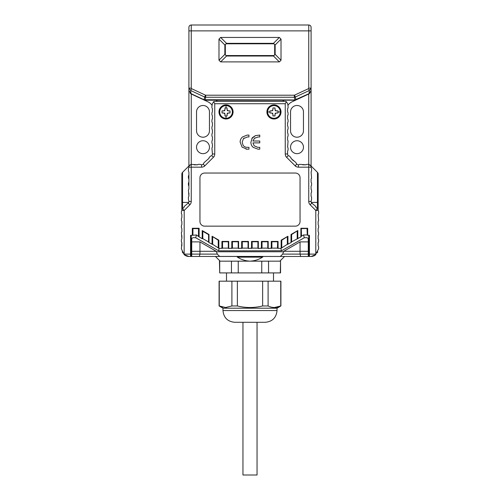 <?xml version="1.0" encoding="UTF-8"?>
<svg xmlns="http://www.w3.org/2000/svg" width="500" height="500" viewBox="0 0 500 500"><rect width="100%" height="100%" fill="white"/><g stroke="black" fill="none" stroke-linecap="round" stroke-linejoin="round"><path stroke-width="0.75" d="M243.106 145.35C244.188 146.744 245.625 147.406 247.419 147.331L248.95 147.331L248.95 149.188L247.081 149.188L242.1 147.156L240.131 142.069C240.162 140.013 240.956 138.306 242.519 136.962L247.156 135.087L248.95 135.087L248.95 136.944L247.469 136.944L243.444 138.625L242.175 142.188L243.106 145.35M300.05 221.45A4.7 4.7 0 0 1 295.35 226.15L204.65 226.15A4.7 4.7 0 0 1 199.95 221.45L199.95 177.744A4.7 4.7 0 0 1 204.65 173.044L295.35 173.044A4.7 4.7 0 0 1 300.05 177.744L300.05 221.45M266.919 111.944A7.05 7.05 0 0 1 273.969 104.894A7.05 7.05 0 0 1 281.019 111.944A7.05 7.05 0 0 1 273.969 118.994A7.05 7.05 0 0 1 266.919 111.944M218.981 111.944A7.05 7.05 0 0 1 226.031 104.894A7.05 7.05 0 0 1 233.081 111.944A7.05 7.05 0 0 1 226.031 118.994A7.05 7.05 0 0 1 218.981 111.944M257.756 147.331L254.163 145.794L257.756 147.331L259.756 147.331L259.756 149.188L258.056 149.188L253.225 147.369C251.669 146.006 250.894 144.294 250.894 142.225L252.356 137.7L255.475 135.606L259.756 135.087L259.756 136.944L258.238 136.944L254.425 138.312L252.938 141.025L259.756 141.025L259.756 142.881L252.938 142.881L254.163 145.794L252.938 142.881M277.656 248.238L277.656 241.656L277.456 248.119L280.856 248.475L287.325 244.331L291.019 242.606L291.631 241.844L300.887 236.906L301.5 236.15L301.294 228.5L301.294 236.4M300.887 236.906L300.887 228.263L307.675 228.263L307.675 235.312L307.269 235.081L307.269 228.5L307.675 228.263M308.275 255.05L308.744 255.05L308.744 236.019L309.45 235.312L307.675 235.312M309.45 235.312L309.45 254.112L315.794 254.112L315.794 210.438L310.125 204.762A4.7 4.7 0 0 1 308.744 201.444L308.744 167.169L298.444 167.169A4.7 4.7 0 0 1 295.119 165.787L286.625 157.3A4.7 4.7 0 0 1 285.25 153.975L285.25 103.719L286.425 101.688L287.6 103.719L288.069 105.7L288.069 107.85L287.6 108.713L287.6 111.888L288.069 112.75L288.069 114.9L287.6 115.763L287.6 118.938L288.069 119.8L288.069 121.95L287.6 122.812L287.6 125.988L288.069 126.844L288.069 129L287.6 129.863L287.6 133.038L288.069 133.894L288.069 136.05L287.6 136.912L287.6 140.087L288.069 140.944L287.6 147.137L288.069 147.994L288.069 150.15L287.6 151.012L287.6 153.975L285.25 153.975M285.25 103.719L214.75 103.719L214.75 153.975A4.7 4.7 0 0 1 213.375 157.3L204.881 165.787A4.7 4.7 0 0 1 201.556 167.169L191.256 167.169L191.256 201.444A4.7 4.7 0 0 1 189.875 204.762L184.206 210.438L184.15 254.619L188.906 256.462L190.55 256.462A0.706 0.706 0 0 0 191.256 255.756L191.256 236.019L190.55 235.312L192.325 235.312L192.325 228.263L199.112 228.263L199.112 236.906L202.194 238.688L202.806 238.631L202.806 231.306L202.194 230.55L208.981 234.469L208.981 242.606L212.675 244.331L219.144 248.475L222.544 248.119L222.544 241.775L221.931 241.425L228.719 241.425L228.719 248.475L232.413 248.119L232.413 241.775L231.806 241.425L238.588 241.425L238.588 248.475L242.281 248.119L242.281 241.775L241.675 241.425L248.456 241.425L248.456 248.475L252.15 248.119L252.15 241.775L251.544 241.425L258.325 241.425L258.325 248.475L262.025 248.119L262.025 241.775L261.413 241.425L268.194 241.425L268.194 248.475L271.894 248.119L271.894 241.775L271.281 241.425L278.069 241.425L278.069 248.475M212.062 244.387L212.062 236.244L218.85 240.162L218.85 248.306M281.15 248.306L281.15 240.162L287.938 236.244L287.938 244.387M291.019 242.606L291.019 234.469L297.806 230.55L297.806 238.688M244.088 138L243.444 138.625M242.519 136.962L247.156 135.087M247.081 149.188L245.975 149.113M255.081 137.806L254.425 138.312M251.8 138.494L255.475 135.606M258.056 149.188L253.225 147.369C251.669 146.006 250.894 144.294 250.894 142.225M300.887 228.263L301.294 228.5M291.019 234.469L291.631 234.519L297.806 230.55M281.15 240.162L281.762 240.219L287.938 236.244M277.656 241.656L278.069 241.425M277.456 241.775L271.894 241.775M267.787 241.656L267.787 248.238L267.787 241.656L268.194 241.425M267.787 248.238L268.194 248.475M267.587 241.775L262.025 241.775M257.919 241.656L257.919 248.238L257.919 241.656L258.325 241.425M257.919 248.238L258.325 248.475M257.719 241.775L252.15 241.775M248.05 241.656L248.05 248.238L248.05 241.656L248.456 241.425M248.05 248.238L248.456 248.475M247.85 241.775L242.281 241.775M238.181 241.656L238.181 248.238L238.181 241.656L238.588 241.425M238.181 248.238L238.588 248.475M237.975 241.775L232.413 241.775M228.312 241.656L228.312 248.238L228.312 241.656L228.719 241.425M228.312 248.238L228.719 248.475M228.106 241.775L222.544 241.775M212.062 236.244L218.238 240.219L218.85 240.162M208.575 234.5L208.575 242.1L208.575 234.5L208.981 234.469M208.575 242.1L208.981 242.606M208.369 234.519L202.806 231.306M192.325 228.263L192.938 228.619L198.5 228.619L199.112 228.263M191.256 240.012C191.4 238.594 192.188 237.812 193.606 237.662L195.7 237.744L196.444 234.963L199.112 236.906M196.444 234.963L192.325 235.312M191.725 238.606L191.725 241.894L199.95 241.894L216.231 251.294L217.319 254.112L191.725 254.112L191.725 256.462L188.906 256.462A7.05 7.05 0 0 1 184.15 254.619L181.381 248.844L181.856 242.656L181.856 245.831M181.856 178.919L181.856 210.581L181.381 211.444L181.381 213.6L181.856 214.456L181.856 217.631L181.381 218.494L181.381 220.644L181.856 221.506L181.856 224.681L181.381 225.544L181.381 227.694L181.856 228.556L181.856 231.731L181.381 232.594L181.856 238.781L181.381 239.638L181.381 241.794L181.856 242.656M181.856 210.438L181.856 174.013A2.35 2.35 0 0 1 182.544 172.356L188.906 165.994L188.906 167.169L191.256 167.169L191.256 164.819A2.35 2.35 0 0 0 188.906 167.169L188.431 168.906L188.431 171.062L188.906 171.925L188.906 175.1L188.431 175.956L188.431 178.113L188.906 178.975L188.906 182.15L188.431 183.006L188.431 185.162L188.906 186.025L188.906 189.2L188.431 190.056L188.906 196.25L188.431 197.106L188.431 199.262L188.906 201.444A2.35 2.35 0 0 1 188.212 203.106L184.319 206.331L184.044 207.275L182.544 208.775L184.206 210.438L181.856 210.438A2.35 2.35 0 0 1 182.544 208.775L182.544 202.413L188.694 202.413M214.75 103.719L213.575 101.688L212.4 103.719L211.931 105.7L211.931 107.85L212.4 108.713L212.4 111.888L211.931 112.75L211.931 114.9L212.4 115.763L212.4 118.938L211.931 119.8L211.931 121.95L212.4 122.812L212.4 125.988L211.931 126.844L211.931 129L212.4 129.863L212.4 133.038L211.931 133.894L211.931 136.05L212.4 136.912L212.4 140.087L211.931 140.944L211.931 143.1L212.4 143.963L212.4 147.137L211.931 147.994L212.4 153.975A2.35 2.35 0 0 1 211.713 155.638L210.669 156.012L209.15 157.537L208.875 158.475L204.163 162.525L203.219 164.131A2.35 2.35 0 0 1 201.556 164.819L200.319 164.35L198.162 164.35L197.306 164.819L191.112 164.35L190.55 164.819L191.256 164.819M213.575 101.688L214.75 101.369L285.25 101.369L286.425 101.688M309.45 164.819L309.45 164.925A2.35 2.35 0 0 0 308.744 164.819L309.45 164.819L308.888 164.35L306.731 164.35L305.869 164.819L299.681 164.35L298.444 164.819A2.35 2.35 0 0 1 296.781 164.131L295.837 162.525L291.125 158.475L290.85 157.537L289.331 156.012L288.288 155.638A2.35 2.35 0 0 1 287.6 153.975M315.794 254.112L318.619 248.844L318.619 246.688L318.144 245.831L318.144 242.656L318.619 241.794L318.619 239.638L318.144 238.781L318.144 235.606L318.619 234.744L318.619 232.594L318.144 231.731L318.144 228.556L318.619 227.694L318.619 225.544L318.144 224.681L318.144 221.506L318.619 220.644L318.144 214.456L318.619 213.6L318.619 211.444L318.144 210.438L315.794 210.438L317.456 208.775L315.956 207.275L315.681 206.331L311.788 203.106A2.35 2.35 0 0 1 311.094 201.444L311.569 199.262L311.569 197.106L311.094 196.25L311.094 193.075L311.569 192.213L311.569 190.056L311.094 189.2L311.094 186.025L311.569 185.162L311.569 183.006L311.094 182.15L311.094 178.975L311.569 178.113L311.094 171.925L311.569 171.062L311.569 168.906L311.094 167.169A2.35 2.35 0 0 0 309.45 164.925M309.45 256.462A0.706 0.706 0 0 1 308.744 255.756L308.744 254.112L309.45 254.112L309.45 256.462L311.094 256.462L315.85 254.619A7.05 7.05 0 0 1 311.094 256.462L312.512 256.319M307.269 228.5L301.5 228.619M277.456 248.119L271.894 248.119M267.587 248.119L262.025 248.119M257.719 248.119L252.15 248.119M247.85 248.119L242.281 248.119M237.975 248.119L232.413 248.119M228.106 248.119L222.544 248.119M208.369 241.844L202.806 238.631M191.256 235.312L191.256 247.531L191.725 247.531M184.206 254.112L191.256 254.112L191.256 255.756M182.256 251.762L182.769 252.881M187.444 256.312L188.206 256.425M311.306 202.413L317.456 202.413L317.456 208.775A2.35 2.35 0 0 1 318.144 210.438L318.144 202.413L318.144 210.438M314.794 255.419L315.812 254.65M317.238 252.869L317.744 251.762M308.275 247.531L308.744 247.531L308.744 235.312M307.062 228.619L307.269 235.081M307.062 234.963L303.556 234.963L301.5 236.15M303.556 234.963L304.3 237.744L282.031 250.506L281.469 250.744L280.856 248.475M281.469 250.744L219.144 250.825L218.531 250.744L219.144 248.475M195.7 237.744L218.531 250.744M304.3 237.744L306.394 237.662C307.812 237.812 308.6 238.594 308.744 240.012M285.938 156.613L286.625 157.3L288.288 155.638M296.781 164.131L295.119 165.787L295.806 166.481M204.194 166.481L204.881 165.787L203.219 164.131M211.713 155.638L213.375 157.3L214.062 156.613M267.387 111.944A6.581 6.581 0 0 1 273.969 105.363A6.581 6.581 0 0 1 280.55 111.944A6.581 6.581 0 0 1 273.969 118.525A6.581 6.581 0 0 1 267.387 111.944A6.581 6.581 0 0 1 273.969 105.363A6.581 6.581 0 0 1 280.55 111.944A6.581 6.581 0 0 1 273.969 118.525A6.581 6.581 0 0 1 267.387 111.944A6.581 6.581 0 0 1 273.969 105.363A6.581 6.581 0 0 1 280.55 111.944M267.644 111.944A6.325 6.325 0 0 1 273.969 105.625A6.325 6.325 0 0 1 280.294 111.944A6.325 6.325 0 0 1 273.969 118.269A6.325 6.325 0 0 1 267.644 111.944L269.975 111.944L269.975 110.887L271.737 110.887L272.913 109.712L272.913 107.95L275.025 107.95L275.025 109.712L276.2 110.887L277.962 110.887L277.962 111.944L280.294 111.944M277.962 111.944L277.962 113L276.2 113L275.025 114.175L275.025 115.938L272.913 115.938L272.913 114.175L271.737 113L269.975 113L269.975 111.944M275.025 109.712A1.175 1.175 0 0 0 276.2 110.887M271.737 110.887A1.175 1.175 0 0 0 272.913 109.712M276.2 113A1.175 1.175 0 0 0 275.025 114.175M272.913 114.175A1.175 1.175 0 0 0 271.737 113M318.144 174.013A2.35 2.35 0 0 0 317.456 172.356A2.35 2.35 0 0 1 318.144 174.013L318.144 202.413L317.456 202.413L317.456 172.356L311.094 165.994A2.35 2.35 0 0 0 309.45 164.85A2.35 2.35 0 0 1 311.094 165.994L311.094 88.15L309.306 90.512L308.45 88.669L294.5 95.175L295.356 97.019L294.325 97.25L294.325 95.213L205.675 95.213L205.675 97.25L204.644 97.019L204.037 99.731L190.938 93.625L188.906 90.431L188.906 88.15L188.906 165.994A2.35 2.35 0 0 1 190.55 164.85A2.35 2.35 0 0 0 188.906 165.994M318.144 228.556L318.144 230.837M318.144 235.606L318.144 238.781M318.144 242.656L318.144 245.831M191.725 256.462L262.169 256.419C262.981 256.444 263.106 256.681 262.55 257.144C258.8 259.587 254.613 260.925 250 261.163L279.844 261.163L284.544 256.462L263.669 256.462L311.094 256.462M262.55 257.144L237.45 257.144C241.262 259.606 245.444 260.944 250 261.163L238.25 261.163L238.25 272.913L280.55 272.913L280.55 261.163L280.294 272.913M219.706 261.163L219.706 272.913L219.45 261.163L231.456 261.163L220.156 261.163L215.456 256.462L236.331 256.462M181.856 230.837L181.856 228.556M181.856 224.681L181.856 221.506M181.856 217.631L181.856 214.456M181.856 238.781L181.856 235.606M209.462 130.744A6.463 6.463 0 0 1 203 137.206A6.463 6.463 0 0 1 196.537 130.744L196.537 111.944A6.463 6.463 0 0 1 203 105.481A6.463 6.463 0 0 1 209.462 111.944L209.462 130.744M303.463 130.744A6.463 6.463 0 0 1 297 137.206A6.463 6.463 0 0 1 290.538 130.744L290.538 111.944A6.463 6.463 0 0 1 297 105.481A6.463 6.463 0 0 1 303.463 111.944L303.463 130.744M303.463 147.194A6.463 6.463 0 0 1 297 153.656A6.463 6.463 0 0 1 290.538 147.194A6.463 6.463 0 0 1 297 140.731A6.463 6.463 0 0 1 303.463 147.194M209.462 147.194A6.463 6.463 0 0 1 203 153.656A6.463 6.463 0 0 1 196.537 147.194A6.463 6.463 0 0 1 203 140.731A6.463 6.463 0 0 1 209.462 147.194M191.256 164.35L191.256 94L190.144 93.112A4.7 4.7 0 0 0 191.619 94.188L207.769 101.725A11.281 11.281 0 0 1 212.162 105.369M197.306 164.819L194.131 164.819L197.306 164.819M188.906 171.925L188.906 189.2M188.906 193.075L188.906 196.25M280.331 256.462L282.681 254.112L283.769 251.294L300.05 241.894L308.275 241.894L308.275 238.606M305.869 164.819L302.694 164.819L305.869 164.819M293.375 160.725L291.125 158.475M287.838 105.369A11.281 11.281 0 0 1 292.231 101.725L308.381 94.188A4.7 4.7 0 0 0 309.856 93.112M309.9 164.969L310.531 165.331M311.094 165.994L311.094 167.169L308.744 167.169L308.744 164.819M217.319 254.112L219.669 256.462M262.169 256.419L263.669 256.462M308.275 241.894L308.275 256.462M300.05 241.894L300.05 254.112L300.681 256.462M237.45 257.144C236.894 256.688 237.019 256.444 237.831 256.419M199.95 241.894L199.95 254.112L199.319 256.462M191.725 254.112L191.725 241.894M235.312 322.294L264.688 322.294M265.275 322.294L234.725 322.294C227.587 321.6 223.675 317.681 222.975 310.544L277.025 310.544C276.325 317.681 272.413 321.6 265.275 322.294M277.025 310.544L277.025 308.194L222.975 308.194L219.1 305.956L219.1 281.169L280.9 281.169L280.9 305.956L274.419 307.519M280.738 281.169L280.738 305.956C276.5 308.019 272.288 308.019 268.1 305.956L268.1 281.169M262.638 281.169L262.638 305.956L268.1 305.956L269.281 306.469M237.362 281.169L237.362 305.956C245.738 308.019 254.163 308.019 262.638 305.956M231.9 281.169L231.9 305.956L237.362 305.956M219.262 281.169L219.262 305.956L225.581 307.519L231.9 305.956M219.1 305.956L222.613 307.162M226.588 307.475L225.6 307.519M242.95 322.294L242.95 475L257.05 475L257.05 322.294M226.519 43.331L273.481 43.331L275.144 44.988L275.144 54.356L273.481 56.019L226.519 56.019L224.856 54.356L224.856 44.988L226.519 43.331L220.644 37.456L279.356 37.456L281.019 39.119L281.019 60.231L275.144 54.356M204.037 99.731L294.931 99.963L308.981 93.663M224.856 54.356L218.981 60.231L218.981 39.119L224.856 44.988M273.481 56.019L279.356 61.894L220.644 61.894L226.519 56.019M295.963 99.731L295.356 97.019L309.306 90.512L309.062 93.625L310.963 91.381M190.938 93.625L190.694 90.512L188.906 88.15L188.906 90.431L190.694 93.494M279.356 61.894L281.019 60.231M218.981 60.231L220.644 61.894M220.644 37.456L218.981 39.119M309.306 93.494L311.094 90.431L311.094 88.15L310.988 91.306M191.55 88.669L190.694 90.512L204.644 97.019L205.5 95.175L191.55 88.669L191.256 88.15L191.256 30.875L308.744 30.875L308.744 88.15L311.094 88.15L311.094 27.35L311.094 30.875L308.744 30.875L308.744 25L191.256 25A2.35 2.35 0 0 0 188.906 27.35L188.906 88.15L191.256 88.15M191.256 25L191.256 30.875L188.906 30.875L188.906 27.35M311.094 27.35A2.35 2.35 0 0 0 311.094 27.325A2.35 2.35 0 0 1 311.094 27.35A2.35 2.35 0 0 0 308.744 25A2.35 2.35 0 0 1 311.094 27.325A2.35 2.35 0 0 0 308.744 25M194.775 25L206.525 25L194.775 25M293.475 25L305.225 25L293.475 25M219.706 272.913L231.456 272.913L231.456 261.163L238.25 261.163M268.544 272.913L268.544 261.163L280.294 261.163M261.75 261.163L261.75 272.913M231.456 272.913L238.25 272.913M226.031 118.525A6.581 6.581 0 0 1 219.45 111.944A6.581 6.581 0 0 1 226.031 105.363A6.581 6.581 0 0 1 232.613 111.944A6.581 6.581 0 0 1 226.031 118.525A6.581 6.581 0 0 1 219.45 111.944A6.581 6.581 0 0 1 226.031 105.363A6.581 6.581 0 0 1 232.613 111.944A6.581 6.581 0 0 1 226.031 118.525A6.581 6.581 0 0 1 219.45 111.944A6.581 6.581 0 0 1 226.031 105.363M226.031 118.269A6.325 6.325 0 0 1 219.706 111.944A6.325 6.325 0 0 1 226.031 105.625A6.325 6.325 0 0 1 232.356 111.944A6.325 6.325 0 0 1 226.031 118.269L226.031 115.938L224.975 115.938L224.975 114.175L223.8 113L222.037 113L222.037 110.887L223.8 110.887L224.975 109.712L224.975 107.95L226.031 107.95L226.031 105.625M226.031 107.95L227.087 107.95L227.087 109.712L228.263 110.887L230.025 110.887L230.025 113L228.263 113L227.087 114.175L227.087 115.938L226.031 115.938M223.8 110.887A1.175 1.175 0 0 0 224.975 109.712M224.975 114.175A1.175 1.175 0 0 0 223.8 113M227.087 109.712A1.175 1.175 0 0 0 228.263 110.887M228.263 113A1.175 1.175 0 0 0 227.087 114.175M273.5 43.8A1.175 1.175 0 0 1 274.675 44.975L274.675 54.375A1.175 1.175 0 0 1 273.5 55.55L226.5 55.55A1.175 1.175 0 0 1 225.325 54.375L225.325 44.975A1.175 1.175 0 0 1 226.5 43.8L273.5 43.8L273.5 43.331M188.906 88.15L188.906 89.919M190.206 93.162L192.431 94.262M283.837 100.194L282.663 101.369M217.338 101.369L216.163 100.194M307.569 94.262L296.419 99.756A4.7 4.7 0 0 1 294.431 100.194L205.569 100.194A4.7 4.7 0 0 1 203.581 99.756L192.431 94.556M311.094 89.919L311.094 88.15M307.569 94.556L309.794 93.162M190.55 256.462L190.55 235.312M202.194 238.688L202.194 230.55M221.931 248.475L221.931 241.425M231.806 248.475L231.806 241.425M241.675 248.475L241.675 241.425M251.544 248.475L251.544 241.425M261.413 248.475L261.413 241.425M271.281 248.475L271.281 241.425M297.4 238.65L297.4 231.056M291.425 234.5L291.425 242.1M287.531 244.35L287.531 236.75M281.556 240.2L281.556 247.8M271.688 241.656L271.688 248.238M261.819 241.656L261.819 248.238M251.95 241.656L251.95 248.238M242.081 241.656L242.081 248.238M232.213 241.656L232.213 248.238M222.344 241.656L222.344 248.238M218.444 247.8L218.444 240.2M212.469 236.75L212.469 244.35M202.6 231.056L202.6 238.65M198.706 236.4L198.706 228.5M192.731 228.5L192.731 235.081M189.875 204.762L188.212 203.106M188.906 201.444L191.256 201.444M201.556 164.819L201.556 167.169M212.4 153.975L214.75 153.975M298.444 164.819L298.444 167.169M311.094 201.444L308.744 201.444M311.788 203.106L310.125 204.762M297.194 231.306L297.194 238.631M291.631 234.519L291.631 241.844M287.325 237.006L287.325 244.331M281.762 240.219L281.762 247.544M218.238 240.219L218.238 247.544M212.675 237.006L212.675 244.331M198.5 228.619L198.5 236.15M192.938 228.619L192.938 234.963M181.856 174.013A2.35 2.35 0 0 1 182.544 172.356L182.544 202.413L181.856 202.413M216.231 251.762L283.769 251.762M308.744 94L308.744 164.35M308.275 254.112L282.681 254.112M283.769 251.294L308.275 251.294M191.725 251.294L216.231 251.294M279.356 37.456L273.481 43.331M275.144 44.988L281.019 39.119M205.069 99.963L205.675 97.25L294.325 97.25L294.931 99.963M308.744 88.15L308.45 88.669M205.15 97.175L205.588 95.2M274.675 44.975L275.144 44.975M274.675 54.375L275.144 54.375M273.5 55.55L273.5 56.019M226.5 56.019L226.5 55.55M225.325 54.375L224.856 54.375M225.325 44.975L224.856 44.975M226.5 43.8L226.5 43.331M191.725 255.05L191.256 255.05M222.975 308.194L222.975 310.544M277.025 308.194L280.9 305.956M226.5 272.913L226.5 281.169M273.5 272.913L273.5 281.169"/></g></svg>
